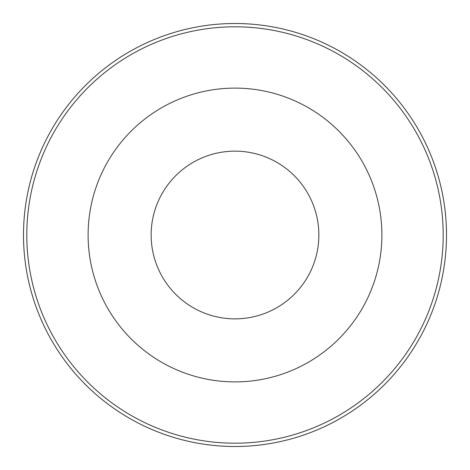 <?xml version="1.0" encoding="UTF-8"?>
<svg xmlns="http://www.w3.org/2000/svg" width="470" height="470" viewBox="0 0 470 470"><rect width="100%" height="100%" fill="white"/><g stroke="black" fill="none" stroke-linecap="round" stroke-linejoin="round"><path stroke-width="0.7" d="M235 23.5A211.5 211.5 0 0 0 51.835 340.75A211.5 211.5 0 0 0 418.165 340.75A211.5 211.5 0 0 0 235 23.5M235 151.146A83.854 83.854 0 0 0 162.379 276.93A83.854 83.854 0 0 0 307.621 276.93A83.854 83.854 0 0 0 235 151.146M235 26.808A208.198 208.198 0 0 0 54.696 339.099A208.198 208.198 0 0 0 415.304 339.099A208.198 208.198 0 0 0 235 26.808M235 88.107A146.893 146.893 0 0 0 107.789 308.449A146.893 146.893 0 0 0 362.211 308.449A146.893 146.893 0 0 0 235 88.107"/></g></svg>

